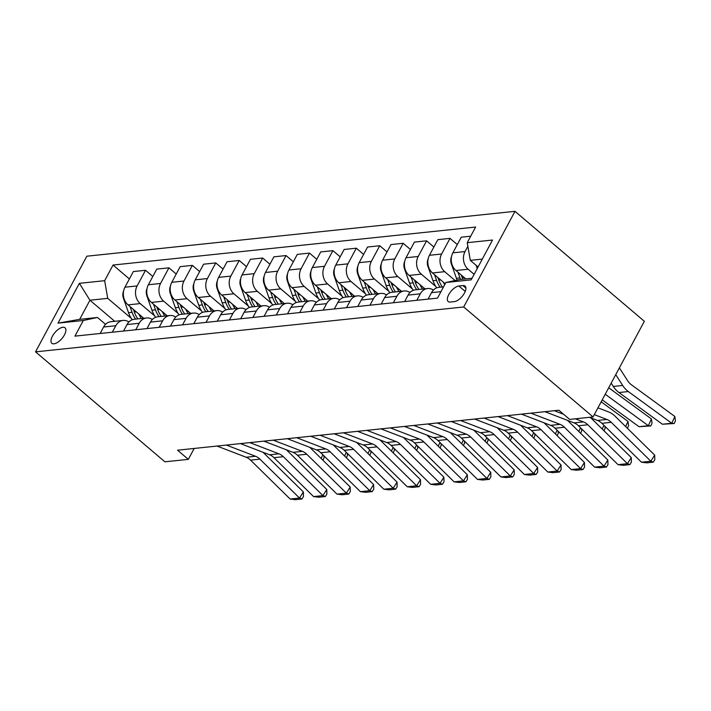 <?xml version="1.0" encoding="UTF-8"?>
<svg xmlns="http://www.w3.org/2000/svg" width="711" height="711" viewBox="0 0 711 711"><rect width="100%" height="100%" fill="white"/><g stroke="black" fill="none" stroke-linecap="round" stroke-linejoin="round"><path stroke-width="1.07" d="M54.009 343.813A10.158 4.604 -49.6 0 0 63.315 336.747A10.158 4.604 -49.6 0 0 65.021 327.798A10.158 4.604 -49.6 0 0 62.879 327.264A10.158 4.604 -49.6 0 0 53.565 334.33A10.158 4.604 -49.6 0 0 51.859 343.28A10.158 4.604 -49.6 0 0 54.009 343.813M514.995 211.327L86.84 256.2L35.55 351.847L463.705 306.974L514.995 211.327L644.344 321.292L593.063 416.939L463.705 306.974M593.063 416.939L569.635 419.392L558.855 410.229L177.546 450.196L188.326 459.359L194.174 448.454M462.977 285.582L458.853 286.018A9.838 4.462 -49.6 0 0 449.841 292.861A9.838 4.462 -49.6 0 0 448.188 301.526A9.838 4.462 -49.6 0 0 450.259 302.042L454.382 301.615A9.838 4.462 -49.6 0 0 463.403 294.772A9.838 4.462 -49.6 0 0 465.056 286.098A9.838 4.462 -49.6 0 0 462.977 285.582L465.901 288.071M482.307 259.097L470.309 260.359L467.234 242.682L475.623 227.049L113.04 265.043L129.384 278.934M467.234 242.682L492.527 240.034L471.18 279.841L445.886 282.498L460.053 279.485L472.051 278.232M114.747 321.31L89.933 300.22L79.676 319.346L97.478 317.479L83.311 320.492L74.922 336.134L437.505 298.131L445.886 282.498M83.311 320.492L58.018 323.141L79.365 283.334L104.659 280.685L113.04 265.043M188.326 459.359L164.899 461.812L35.55 351.847M97.478 317.479L105.557 324.349M478.085 266.963L470.309 260.359M474.13 274.339L468.122 269.229A12.7 10.221 -96 0 1 465.047 251.561L467.865 246.308M465.794 278.881L455.947 270.509A12.7 10.221 -96 0 1 452.863 252.84L461.252 237.198L470.709 236.203M455.111 280.534L444.704 271.682A12.7 10.221 -96 0 1 441.62 254.014L450.01 238.372L457.297 244.575M445.21 283.751L432.519 272.962A12.7 10.221 -96 0 1 429.444 255.293L437.834 239.651L450.01 238.372M435.799 286.48L421.276 274.144A12.7 10.221 -96 0 1 418.201 256.467L426.591 240.833L433.879 247.028M424.858 288.808L409.101 275.415A12.7 10.221 -96 0 1 406.025 257.746L414.406 242.104L426.591 240.833M412.38 288.942L397.858 276.597A12.7 10.221 -96 0 1 394.783 258.928L403.164 243.286L410.451 249.481M401.431 291.261L385.682 277.868A12.7 10.221 -96 0 1 382.598 260.199L390.988 244.557L403.164 243.286M388.953 291.394L374.439 279.05A12.7 10.221 -96 0 1 371.355 261.381L379.745 245.739L387.033 251.934M378.012 293.723L362.255 280.33A12.7 10.221 -96 0 1 359.179 262.652L367.56 247.019L379.745 245.739M365.534 293.847L351.012 281.503A12.7 10.221 -96 0 1 347.937 263.834L356.318 248.192L363.605 254.387M354.585 296.176L338.836 282.782A12.7 10.221 -96 0 1 335.752 265.114L344.142 249.472L356.318 248.192M342.107 296.3L327.593 283.956A12.7 10.221 -96 0 1 324.509 266.287L332.899 250.645L340.187 256.849M331.166 298.629L315.408 285.235A12.7 10.221 -96 0 1 312.333 267.567L320.714 251.925L332.899 250.645M318.688 298.753L304.166 286.417A12.7 10.221 -96 0 1 301.091 268.74L309.472 253.107L316.768 259.302M307.747 301.082L291.99 287.688A12.7 10.221 -96 0 1 288.906 270.02L297.296 254.378L309.472 253.107M295.261 301.206L280.747 288.87A12.7 10.221 -96 0 1 277.663 271.193L286.053 255.56L293.341 261.755M284.32 303.535L268.571 290.141A12.7 10.221 -96 0 1 265.487 272.473L273.877 256.831L286.053 255.56M271.842 303.668L257.329 291.323A12.7 10.221 -96 0 1 254.245 273.655L262.635 258.013L269.922 264.208M260.901 305.997L245.144 292.603A12.7 10.221 -96 0 1 242.069 274.926L250.45 259.284L262.635 258.013M248.423 306.121L233.901 293.776A12.7 10.221 -96 0 1 230.826 276.108L239.207 260.466L246.495 266.661M237.474 308.45L221.725 295.056A12.7 10.221 -96 0 1 218.641 277.379L227.031 261.746L239.207 260.466M224.996 308.574L210.483 296.229A12.7 10.221 -96 0 1 207.399 278.561L215.789 262.919L223.076 269.114M214.055 310.903L198.298 297.509A12.7 10.221 -96 0 1 195.223 279.841L203.604 264.199L215.789 262.919M201.577 311.027L187.055 298.682A12.7 10.221 -96 0 1 183.98 281.014L192.361 265.372L199.649 271.575M190.637 313.355L174.879 299.962A12.7 10.221 -96 0 1 171.795 282.294L180.185 266.652L192.361 265.372M178.15 313.48L163.637 301.144A12.7 10.221 -96 0 1 160.553 283.467L168.942 267.834L176.23 274.028M167.209 315.808L151.452 302.415A12.7 10.221 -96 0 1 148.377 284.747L156.767 269.105L168.942 267.834M154.731 315.942L140.209 303.597A12.7 10.221 -96 0 1 137.134 285.929L145.524 270.287L152.812 276.481M143.791 318.261L128.033 304.868A12.7 10.221 -96 0 1 124.958 287.2L133.339 271.558L145.524 270.287M131.313 318.395L107.734 298.353L89.933 300.22L79.365 283.334M428.049 299.127L431.524 292.648A12.7 10.221 -96 0 1 438.82 287.351L443.548 286.853M416.806 300.3L420.281 293.83A12.7 10.221 -96 0 1 427.578 288.524A12.7 10.221 -96 0 1 433.417 290.044M404.621 301.58L408.096 295.101A12.7 10.221 -96 0 1 415.402 289.804L427.578 288.524M393.379 302.762L396.854 296.283A12.7 10.221 -96 0 1 404.159 290.977A12.7 10.221 -96 0 1 409.998 292.497M381.203 304.032L384.678 297.554A12.7 10.221 -96 0 1 391.974 292.257L404.159 290.977M369.96 305.215L373.435 298.736A12.7 10.221 -96 0 1 380.732 293.439A12.7 10.221 -96 0 1 386.571 294.949M357.775 306.485L361.25 300.006A12.7 10.221 -96 0 1 368.556 294.71L380.732 293.439M346.533 307.667L350.008 301.188A12.7 10.221 -96 0 1 357.313 295.892A12.7 10.221 -96 0 1 363.152 297.402M334.357 308.947L337.832 302.468A12.7 10.221 -96 0 1 345.128 297.162L357.313 295.892M323.114 310.12L326.589 303.641A12.7 10.221 -96 0 1 333.886 298.344A12.7 10.221 -96 0 1 339.734 299.864M310.938 311.4L314.413 304.921A12.7 10.221 -96 0 1 321.71 299.624L333.886 298.344M299.695 312.573L303.17 306.094A12.7 10.221 -96 0 1 310.467 300.797A12.7 10.221 -96 0 1 316.306 302.317M287.511 313.853L290.986 307.374A12.7 10.221 -96 0 1 298.282 302.077L310.467 300.797M276.268 315.035L279.743 308.556A12.7 10.221 -96 0 1 287.04 303.25A12.7 10.221 -96 0 1 292.888 304.77M264.092 316.306L267.567 309.827A12.7 10.221 -96 0 1 274.864 304.53L287.04 303.25M252.849 317.488L256.324 311.009A12.7 10.221 -96 0 1 263.621 305.703A12.7 10.221 -96 0 1 269.46 307.223M240.665 318.759L244.14 312.28A12.7 10.221 -96 0 1 251.445 306.983L263.621 305.703M229.422 319.941L232.897 313.462A12.7 10.221 -96 0 1 240.202 308.165A12.7 10.221 -96 0 1 246.042 309.676M217.246 321.221L220.721 314.742A12.7 10.221 -96 0 1 228.018 309.436L240.202 308.165M206.003 322.394L209.478 315.915A12.7 10.221 -96 0 1 216.775 310.618A12.7 10.221 -96 0 1 222.623 312.138M193.827 323.674L197.294 317.195A12.7 10.221 -96 0 1 204.599 311.889L216.775 310.618M182.585 324.847L186.051 318.368A12.7 10.221 -96 0 1 193.356 313.071A12.7 10.221 -96 0 1 199.196 314.591M170.4 326.127L173.875 319.648A12.7 10.221 -96 0 1 181.172 314.351L193.356 313.071M159.157 327.3L162.632 320.821A12.7 10.221 -96 0 1 169.929 315.524A12.7 10.221 -96 0 1 175.777 317.044M146.981 328.58L150.456 322.101A12.7 10.221 -96 0 1 157.753 316.804L169.929 315.524M135.739 329.762L139.214 323.283A12.7 10.221 -96 0 1 146.51 317.977A12.7 10.221 -96 0 1 152.35 319.497M123.554 331.033L127.029 324.554A12.7 10.221 -96 0 1 134.335 319.257L146.51 317.977M112.311 332.215L115.786 325.736A12.7 10.221 -96 0 1 123.092 320.439A12.7 10.221 -96 0 1 128.931 321.95M104.659 280.685L107.734 298.353M100.135 333.486L103.61 327.007A12.7 10.221 -96 0 1 110.907 321.71L123.092 320.439M58.018 323.141L79.676 319.346M594.298 414.629L606.856 419.446A15.873 12.78 -96 0 1 611.256 422.325L650.849 461.235L654.698 455.12L615.104 416.211A23.81 19.17 84 0 0 608.5 411.891L597.942 407.838M589.41 417.321L597.489 420.432A15.873 12.78 -96 0 1 601.888 423.312L641.482 462.212L650.849 461.235L653.267 462.168L646.708 462.852L641.482 462.212M654.698 455.12L654.804 459.715L653.267 462.168M662.412 424.236L671.779 423.258L674.855 416.477L675.45 420.796L674.224 423.507L662.412 424.236L618.952 392.534A23.81 19.17 -96 0 1 613.3 386.446L611.184 383.14M476.121 265.292L477.259 268.518M674.224 423.507L671.779 423.258L628.328 391.557A23.81 19.17 -96 0 1 622.676 385.46L615.735 374.644M619.379 367.854L627.626 380.714A15.873 12.78 84 0 0 631.395 384.775L674.855 416.477M554.296 410.709L563.645 414.3M575.35 418.797L583.438 421.899A15.873 12.78 -96 0 1 587.837 424.787L627.431 463.688L631.279 457.573L591.676 418.672A23.81 19.17 84 0 0 590.823 417.864M544.928 411.696L574.061 422.885A15.873 12.78 -96 0 1 578.47 425.765L618.063 464.665L627.431 463.688L629.848 464.621L623.289 465.305L618.063 464.665M631.279 457.573L631.386 462.177L629.848 464.621M530.868 413.162L560.01 424.351A15.873 12.78 -96 0 1 564.41 427.24L604.012 466.14L607.852 460.026L568.258 421.125A23.81 19.17 84 0 0 567.396 420.325M521.501 414.149L550.643 425.338A15.873 12.78 -96 0 1 555.042 428.218L594.636 467.127L604.012 466.14L606.421 467.074L599.862 467.758L594.636 467.127M607.852 460.026L607.958 464.63L606.421 467.074M507.45 415.624L536.592 426.813A15.873 12.78 -96 0 1 540.991 429.693L580.585 468.593L584.433 462.479L544.839 423.578A23.81 19.17 84 0 0 543.977 422.778M498.082 416.602L527.224 427.791A15.873 12.78 -96 0 1 531.624 430.67L571.217 469.58L580.585 468.593L583.002 469.527L576.443 470.22L571.217 469.58M584.433 462.479L584.54 467.083L583.002 469.527M451.547 256.52A8.416 6.772 84 0 0 451.334 263.879L456.426 278.294A24.29 19.553 84 0 0 457.137 280.107M638.993 426.689L648.361 425.711L651.427 418.93L652.031 423.249L650.805 425.96L638.993 426.689L602.217 399.866M650.805 425.96L648.361 425.711L605.23 394.25M608.705 387.771L651.427 418.93M457.973 272.233L459.981 277.921A24.29 19.553 84 0 0 460.568 279.432M462.817 279.201A24.29 19.553 -96 0 1 462.23 277.69L461.306 275.068M428.129 258.982A8.416 6.772 84 0 0 427.906 266.332L432.999 280.747A24.29 19.553 84 0 0 436.741 287.839M443.335 282.16A24.29 19.553 84 0 0 444.686 284.729M625.653 426.582L628.009 421.392L628.604 425.702L627.422 428.315M601.168 401.813L628.009 421.392M434.554 274.686L436.563 280.374A24.29 19.553 84 0 0 440.109 287.208M442.358 286.977A24.29 19.553 -96 0 1 438.811 280.143L437.887 277.521M404.701 261.435A8.416 6.772 84 0 0 404.488 268.785L409.58 283.209A24.29 19.553 84 0 0 413.313 290.301M419.917 284.613A24.29 19.553 84 0 0 422.494 289.057M602.235 429.035L603.923 425.311M411.127 277.139L413.144 282.836A24.29 19.553 84 0 0 416.69 289.67M418.939 289.43A24.29 19.553 -96 0 1 415.393 282.596L414.46 279.974M604.928 426.289L605.185 428.155L604.003 430.768M484.031 418.077L513.164 429.266A15.873 12.78 -96 0 1 517.572 432.146L557.166 471.055L561.006 464.932L521.412 426.031A23.81 19.17 84 0 0 520.55 425.231M474.655 419.055L503.797 430.244A15.873 12.78 -96 0 1 508.196 433.132L547.799 472.033L557.166 471.055L559.575 471.98L553.016 472.673L547.799 472.033M561.006 464.932L561.112 469.536L559.575 471.98M381.283 263.888A8.416 6.772 84 0 0 381.06 271.247L386.162 285.662A24.29 19.553 84 0 0 389.895 292.754M396.489 287.066A24.29 19.553 84 0 0 399.075 291.51M578.807 431.488L580.496 427.764M387.708 279.601L389.717 285.289A24.29 19.553 84 0 0 393.263 292.123M395.512 291.883A24.29 19.553 -96 0 1 391.965 285.049L391.041 282.427M581.5 428.751L581.758 430.608L580.576 433.23M460.604 420.53L489.746 431.719A15.873 12.78 -96 0 1 494.145 434.599L533.739 473.508L537.587 467.394L497.993 428.484A23.81 19.17 84 0 0 497.131 427.684M451.236 421.507L480.378 432.697A15.873 12.78 -96 0 1 484.778 435.585L524.371 474.486L533.739 473.508L536.156 474.441L529.597 475.126L524.371 474.486M537.587 467.394L537.694 471.988L536.156 474.441M357.855 266.341A8.416 6.772 84 0 0 357.642 273.699L362.734 288.115A24.29 19.553 84 0 0 366.476 295.207M373.071 289.519A24.29 19.553 84 0 0 375.657 293.963M555.389 433.941L557.077 430.217M364.281 282.054L366.298 287.742A24.29 19.553 84 0 0 369.844 294.576M372.093 294.336A24.29 19.553 -96 0 1 368.547 287.502L367.614 284.889M558.082 431.204L558.339 433.07L557.157 435.683M437.185 422.983L466.327 434.172A15.873 12.78 -96 0 1 470.726 437.061L510.32 475.961L514.169 469.847L474.566 430.937A23.81 19.17 84 0 0 473.713 430.137M427.818 423.969L456.951 435.159A15.873 12.78 -96 0 1 461.359 438.038L500.953 476.939L510.32 475.961L512.738 476.894L506.179 477.579L500.953 476.939M514.169 469.847L514.275 474.45L512.738 476.894M334.437 268.794A8.416 6.772 84 0 0 334.223 276.152L339.316 290.568A24.29 19.553 84 0 0 343.049 297.66M349.652 291.972A24.29 19.553 84 0 0 352.229 296.425M531.97 436.403L533.65 432.67M340.862 284.507L342.871 290.195A24.29 19.553 84 0 0 346.426 297.029M348.674 296.798A24.29 19.553 -96 0 1 345.119 289.964L344.195 287.342M534.654 433.657L534.921 435.523L533.73 438.136M413.758 425.436L442.9 436.625A15.873 12.78 -96 0 1 447.299 439.514L486.902 478.414L490.741 472.3L451.147 433.399A23.81 19.17 84 0 0 450.285 432.599M404.39 426.422L433.532 437.612A15.873 12.78 -96 0 1 437.932 440.491L477.525 479.401L486.902 478.414L489.31 479.347L482.751 480.032L477.525 479.401M490.741 472.3L490.848 476.903L489.31 479.347M311.009 271.247A8.416 6.772 84 0 0 310.796 278.605L315.888 293.021A24.29 19.553 84 0 0 319.63 300.113M326.225 294.425A24.29 19.553 84 0 0 328.811 298.878M508.543 438.856L510.231 435.123M317.444 286.96L319.452 292.648A24.29 19.553 84 0 0 322.998 299.482M325.247 299.251A24.29 19.553 -96 0 1 321.701 292.417L320.777 289.795M511.236 436.11L511.493 437.976L510.311 440.589M390.339 427.889L419.481 439.078A15.873 12.78 -96 0 1 423.88 441.966L463.474 480.867L467.323 474.752L427.729 435.852A23.81 19.17 84 0 0 426.867 435.052M380.972 428.875L410.114 440.065A15.873 12.78 -96 0 1 414.513 442.944L454.107 481.854L463.474 480.867L465.892 481.8L459.333 482.485L454.107 481.854M467.323 474.752L467.429 479.356L465.892 481.8M287.591 273.708A8.416 6.772 84 0 0 287.377 281.058L292.47 295.483A24.29 19.553 84 0 0 296.203 302.575M302.806 296.887A24.29 19.553 84 0 0 305.383 301.331M485.124 441.309L486.813 437.576M294.016 289.413L296.025 295.109A24.29 19.553 84 0 0 299.58 301.944M301.828 301.704A24.29 19.553 -96 0 1 298.273 294.869L297.349 292.248M487.817 438.563L488.075 440.429L486.884 443.042M366.912 430.351L396.054 441.54A15.873 12.78 -96 0 1 400.453 444.419L440.056 483.32L443.895 477.205L404.301 438.305A23.81 19.17 84 0 0 403.439 437.505M357.544 431.328L386.686 442.518A15.873 12.78 -96 0 1 391.086 445.406L430.688 484.307L440.056 483.32L442.464 484.253L435.905 484.946L430.688 484.307M443.895 477.205L444.002 481.809L442.464 484.253M264.172 276.161A8.416 6.772 84 0 0 263.95 283.511L269.042 297.936A24.29 19.553 84 0 0 272.784 305.028M279.379 299.34A24.29 19.553 84 0 0 281.965 303.784M461.697 443.762L463.385 440.038M270.598 291.865L272.606 297.562A24.29 19.553 84 0 0 276.152 304.397M278.401 304.157A24.29 19.553 -96 0 1 274.855 297.322L273.931 294.701M464.39 441.024L464.647 442.882L463.465 445.504M343.493 432.803L372.635 443.993A15.873 12.78 -96 0 1 377.034 446.872L416.628 485.782L420.477 479.667L380.883 440.758A23.81 19.17 84 0 0 380.021 439.958M334.126 433.781L363.268 444.97A15.873 12.78 -96 0 1 367.667 447.859L407.261 486.759L416.628 485.782L419.046 486.706L412.487 487.399L407.261 486.759M420.477 479.667L420.583 484.262L419.046 486.706M240.745 278.614A8.416 6.772 84 0 0 240.531 285.973L245.624 300.389A24.29 19.553 84 0 0 249.365 307.481M255.96 301.793A24.29 19.553 84 0 0 258.537 306.237M438.278 446.215L439.967 442.491M247.17 294.327L249.188 300.015A24.29 19.553 84 0 0 252.734 306.85M254.982 306.61A24.29 19.553 -96 0 1 251.436 299.775L250.503 297.154M440.971 443.477L441.229 445.335L440.047 447.957M320.074 435.256L349.208 446.446A15.873 12.78 -96 0 1 353.616 449.325L393.21 488.235L397.058 482.12L357.455 443.211A23.81 19.17 84 0 0 356.593 442.411M310.698 436.234L339.84 447.432A15.873 12.78 -96 0 1 344.24 450.312L383.842 489.212L393.21 488.235L395.618 489.168L389.068 489.852L383.842 489.212M397.058 482.12L397.156 486.715L395.618 489.168M217.326 281.067A8.416 6.772 84 0 0 217.113 288.426L222.205 302.842A24.29 19.553 84 0 0 225.938 309.934M232.533 304.246A24.29 19.553 84 0 0 235.119 308.698M414.851 448.677L416.539 444.944M223.752 296.78L225.76 302.468A24.29 19.553 84 0 0 229.306 309.303M231.555 309.072A24.29 19.553 -96 0 1 228.009 302.237L227.085 299.615M417.544 445.93L417.801 447.797L416.619 450.41M296.647 437.709L325.789 448.899A15.873 12.78 -96 0 1 330.188 451.787L369.782 490.688L373.63 484.573L334.037 445.673A23.81 19.17 84 0 0 333.175 444.864M287.28 438.696L316.422 449.885A15.873 12.78 -96 0 1 320.821 452.765L360.415 491.665L369.782 490.688L372.2 491.621L365.641 492.305L360.415 491.665M373.63 484.573L373.737 489.177L372.2 491.621M193.899 283.52A8.416 6.772 84 0 0 193.685 290.879L198.778 305.295A24.29 19.553 84 0 0 202.519 312.387M209.114 306.699A24.29 19.553 84 0 0 211.7 311.151M391.432 451.13L393.121 447.397M200.333 299.233L202.342 304.921A24.29 19.553 84 0 0 205.888 311.756M208.136 311.525A24.29 19.553 -96 0 1 204.59 304.69L203.666 302.068M394.125 448.383L394.383 450.25L393.201 452.863M273.228 440.162L302.371 451.352A15.873 12.78 -96 0 1 306.77 454.24L346.364 493.141L350.212 487.026L310.609 448.126A23.81 19.17 84 0 0 309.756 447.326M263.861 441.149L292.994 452.338A15.873 12.78 -96 0 1 297.402 455.218L336.996 494.127L346.364 493.141L348.781 494.074L342.222 494.758L336.996 494.127M350.212 487.026L350.319 491.63L348.781 494.074M170.48 285.973A8.416 6.772 84 0 0 170.267 293.332L175.359 307.747A24.29 19.553 84 0 0 179.092 314.84M185.695 309.161A24.29 19.553 84 0 0 188.273 313.604M368.014 453.582L369.702 449.85M176.906 301.686L178.914 307.374A24.29 19.553 84 0 0 182.469 314.209M184.718 313.978A24.29 19.553 -96 0 1 181.163 307.143L180.239 304.521M370.698 450.836L370.964 452.703L369.773 455.316M249.801 442.624L278.943 453.814A15.873 12.78 -96 0 1 283.342 456.693L322.945 495.594L326.784 489.479L287.191 450.578A23.81 19.17 84 0 0 286.329 449.779M240.434 443.602L269.576 454.791A15.873 12.78 -96 0 1 273.975 457.671L313.569 496.58L322.945 495.594L325.354 496.527L318.795 497.22L313.569 496.58M326.784 489.479L326.891 494.083L325.354 496.527M147.061 288.435A8.416 6.772 84 0 0 146.839 295.785L151.932 310.209A24.29 19.553 84 0 0 155.673 317.302M162.268 311.614A24.29 19.553 84 0 0 164.854 316.057M344.586 456.035L346.275 452.312M153.487 304.139L155.496 309.836A24.29 19.553 84 0 0 159.042 316.671M161.29 316.431A24.29 19.553 -96 0 1 157.744 309.596L156.82 306.974M347.279 453.289L347.537 455.156L346.355 457.768M226.382 445.077L255.525 456.266A15.873 12.78 -96 0 1 259.924 459.146L299.518 498.055L303.366 491.932L263.772 453.031A23.81 19.17 84 0 0 262.91 452.232M217.015 446.055L246.157 457.244A15.873 12.78 -96 0 1 250.556 460.133L290.15 499.033L299.518 498.055L301.935 498.98L295.376 499.673L290.15 499.033M303.366 491.932L303.473 496.536L301.935 498.98M123.634 290.888A8.416 6.772 84 0 0 123.421 298.247L128.513 312.662A24.29 19.553 84 0 0 132.246 319.754M138.849 314.066A24.29 19.553 84 0 0 141.427 318.51M321.168 458.488L322.856 454.764M130.06 306.601L132.077 312.289A24.29 19.553 84 0 0 135.623 319.123M137.872 318.884A24.29 19.553 -96 0 1 134.326 312.049L133.392 309.427M323.861 455.751L324.118 457.608L322.936 460.23M455.947 270.509L468.122 269.229M432.519 272.962L444.704 271.682M409.101 275.415L421.276 274.144M385.682 277.868L397.858 276.597M362.255 280.33L374.439 279.05M338.836 282.782L351.012 281.503M315.408 285.235L327.593 283.956M291.99 287.688L304.166 286.417M268.571 290.141L280.747 288.87M245.144 292.603L257.329 291.323M221.725 295.056L233.901 293.776M198.298 297.509L210.483 296.229M174.879 299.962L187.055 298.682M151.452 302.415L163.637 301.144M128.033 304.868L140.209 303.597M452.863 252.84L465.047 251.561M431.524 292.648L440.98 291.652M408.096 295.101L420.281 293.83M429.444 255.293L441.62 254.014M384.678 297.554L396.854 296.283M406.025 257.746L418.201 256.467M361.25 300.006L373.435 298.736M382.598 260.199L394.783 258.928M337.832 302.468L350.008 301.188M359.179 262.652L371.355 261.381M314.413 304.921L326.589 303.641M335.752 265.114L347.937 263.834M290.986 307.374L303.17 306.094M312.333 267.567L324.509 266.287M267.567 309.827L279.743 308.556M288.906 270.02L301.091 268.74M244.14 312.28L256.324 311.009M265.487 272.473L277.663 271.193M220.721 314.742L232.897 313.462M242.069 274.926L254.245 273.655M197.294 317.195L209.478 315.915M218.641 277.379L230.826 276.108M173.875 319.648L186.051 318.368M195.223 279.841L207.399 278.561M150.456 322.101L162.632 320.821M171.795 282.294L183.98 281.014M127.029 324.554L139.214 323.283M148.377 284.747L160.553 283.467M103.61 327.007L115.786 325.736M124.958 287.2L137.134 285.929M465.216 291.43L458.853 286.018M606.856 419.446L597.489 420.432M611.256 422.325L601.888 423.312M618.952 392.534L628.328 391.557M613.3 386.446L622.676 385.46M583.438 421.899L574.061 422.885M587.837 424.787L578.47 425.765M560.01 424.351L550.643 425.338M564.41 427.24L555.042 428.218M536.592 426.813L527.224 427.791M540.991 429.693L531.624 430.67M459.981 277.921L456.426 278.294M464.15 277.486L462.23 277.69M451.814 263.825L451.334 263.879M436.563 280.374L432.999 280.747M440.731 279.938L438.811 280.143M428.395 266.278L427.906 266.332M413.144 282.836L409.58 283.209M417.313 282.391L415.393 282.596M404.977 268.74L404.488 268.785M513.164 429.266L503.797 430.244M517.572 432.146L508.196 433.132M389.717 285.289L386.162 285.662M393.885 284.853L391.965 285.049M381.549 271.193L381.06 271.247M489.746 431.719L480.378 432.697M494.145 434.599L484.778 435.585M366.298 287.742L362.734 288.115M370.467 287.306L368.547 287.502M358.131 273.646L357.642 273.699M466.327 434.172L456.951 435.159M470.726 437.061L461.359 438.038M342.871 290.195L339.316 290.568M347.039 289.759L345.119 289.964M334.703 276.099L334.223 276.152M442.9 436.625L433.532 437.612M447.299 439.514L437.932 440.491M319.452 292.648L315.888 293.021M323.621 292.212L321.701 292.417M311.285 278.552L310.796 278.605M419.481 439.078L410.114 440.065M423.88 441.966L414.513 442.944M296.025 295.109L292.47 295.483M300.202 294.665L298.273 294.869M287.866 281.005L287.377 281.058M396.054 441.54L386.686 442.518M400.453 444.419L391.086 445.406M272.606 297.562L269.042 297.936M276.775 297.127L274.855 297.322M264.439 283.467L263.95 283.511M372.635 443.993L363.268 444.97M377.034 446.872L367.667 447.859M249.188 300.015L245.624 300.389M253.356 299.58L251.436 299.775M241.02 285.92L240.531 285.973M349.208 446.446L339.84 447.432M353.616 449.325L344.24 450.312M225.76 302.468L222.205 302.842M229.929 302.033L228.009 302.237M217.593 288.373L217.113 288.426M325.789 448.899L316.422 449.885M330.188 451.787L320.821 452.765M202.342 304.921L198.778 305.295M206.51 304.486L204.59 304.69M194.174 290.826L193.685 290.879M302.371 451.352L292.994 452.338M306.77 454.24L297.402 455.218M178.914 307.374L175.359 307.747M183.083 306.939L181.163 307.143M170.756 293.279L170.267 293.332M278.943 453.814L269.576 454.791M283.342 456.693L273.975 457.671M155.496 309.836L151.932 310.209M159.664 309.392L157.744 309.596M147.328 295.74L146.839 295.785M255.525 456.266L246.157 457.244M259.924 459.146L250.556 460.133M132.077 312.289L128.513 312.662M136.245 311.853L134.326 312.049M123.91 298.193L123.421 298.247"/></g></svg>

